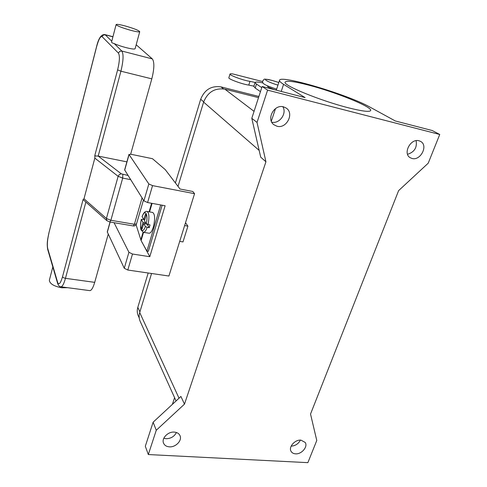 <?xml version="1.0" encoding="UTF-8"?>
<svg xmlns="http://www.w3.org/2000/svg" width="487" height="487" viewBox="0 0 487 487"><rect width="100%" height="100%" fill="white"/><g stroke="black" fill="none" stroke-linecap="round" stroke-linejoin="round"><path stroke-width="0.73" d="M83.989 198.781L94.831 158.123L118.134 176.318L122.687 178.102L110.872 220.282L106.416 218.474L83.989 198.781L83.07 199.597L106.921 220.696L106.416 218.474L118.134 176.318L119.376 174.486L121.324 173.847L98.191 156.077L120.922 71.199C123.4 60.857 123.71 54.136 121.847 51.044L114.238 43.605C112.4 43.081 111.505 42.546 111.566 42.004L111.596 41.894M48.95 232.756L96.615 46.697C98.654 39.368 100.486 36.02 102.106 36.671L118.42 53.095C119.936 55.688 119.668 61.289 117.617 69.891L94.843 155.377L95.519 155.98L98.191 156.077M94.843 155.377L94.831 158.123M130.565 30.273C122.024 27.814 117.209 25.927 116.107 24.606C116.588 24.04 119.692 24.514 125.421 26.024C133.846 28.453 138.618 30.328 139.745 31.655C139.331 32.227 136.269 31.765 130.565 30.273M139.726 31.71L135.124 48.694C134.68 49.382 131.618 49.017 125.938 47.598C121.263 46.35 117.367 45.017 114.238 43.605M67.644 287.695L61.739 287.793C53.868 286.259 49.735 283.738 49.351 280.244L52.821 266.949M130.662 154.221L151.81 78.857C154.336 68.697 154.513 62.05 152.346 58.921L136.19 44.78M98.331 156.102L126.888 161.867M60.912 286.806L89.724 290.623C91.398 290.648 93.06 287.89 94.703 282.35L108.224 234.186M143.434 232.299L149.034 233.23C150.562 233.297 151.999 231.215 153.35 226.997C155.231 219.101 155.018 214.262 152.711 212.466L152.65 212.454M142.094 216.618L143.805 219.661L145.418 214.164L146.118 215.321L144.499 220.83L146.222 223.746L150.026 224.939L149.205 227.703L147.202 227.362L145.406 226.51L143.695 223.582L142.082 229.054L141.4 227.861L143.001 222.401L141.291 219.381L143.665 219.418M309.306 85.304C335.525 92.134 371.599 106.629 370.717 110.385C370.126 112.254 362.614 111.371 348.175 107.743C320.489 100.73 283.148 85.402 285.084 82.224C286.125 80.325 294.203 81.347 309.306 85.304M163.815 438.251L166.079 438.708C170.846 438.623 174.297 436.553 176.428 432.505M174.316 432.097C177.189 432.359 179.106 433.594 180.068 435.798C182.248 440.601 175.624 447.425 169.366 446.847C166.39 446.597 164.429 445.313 163.486 442.993C161.459 438.19 168.125 431.47 174.316 432.097M291.147 446.153C295.323 445.873 298.409 443.858 300.406 440.108M300.917 440.126L305.203 442.452C308.161 446.701 301.544 454.438 295.506 453.835C293.472 453.689 292.005 452.88 291.104 451.406C288.267 447.151 294.927 439.469 300.917 440.126M407.54 154.294C414.394 152.108 417.256 147.573 416.123 140.682M419.033 140.786L420.628 141.431C428.517 145.418 420.591 161.027 412.051 158.476L410.194 157.703C402.566 153.6 410.559 138.162 419.033 140.786M271.752 122.164C279.447 124.185 287.208 113.392 282.819 106.702M283.525 106.842L286.222 108.077C294.556 113.368 286.526 129.055 277.012 126.243L273.895 124.739C266.012 119.254 274.163 103.962 283.525 106.842M136.092 224.793L141.102 240.578L146.91 251.109L148.334 251.329L162.141 205.21M124.635 169.902L143.909 200.857L147.585 202.549L165.117 205.751L149.795 256.704L142.247 242.654M253.849 86.369L255.188 88.037L260.46 91.641M262.98 82.948C257.982 81.889 255.346 81.767 255.072 82.577L256.46 84.074L261.762 87.623M274.041 89.584L268.154 87.106L267.619 86.546L267.813 85.962M148.316 454.548L307.869 462.65L316.775 440.492L310.529 414.047L398.616 190.63L428.213 163.2L439.749 134.479L267.594 90.132L262.128 86.497L251.797 118.311L260.703 157.149L265.939 161.787L184.482 404.137L156.266 430.258L148.316 454.548L145.315 446.25L153.119 422.217L156.266 430.258M439.749 134.479L432.225 130.528L395.31 120.971L369.816 107.03C347.706 94.49 278.765 74.042 279.501 80.471C279.453 81.323 280.816 82.613 283.586 84.336L281.224 91.44M262.128 86.497L305.112 97.625L283.586 84.336M184.482 404.137L180.921 396.455L153.119 422.217M258.512 97.644L224.848 89.158C214.81 87.751 207.724 92.067 203.603 102.106L178.017 186.369M151.56 273.493L139.714 312.52C138.838 315.503 138.935 318.321 140.013 320.97L140.286 321.59M185.51 222.736L187.915 226.151L182.984 241.923L179.703 241.382M267.594 90.132L257.026 122.426L265.939 161.787M257.026 122.426L251.797 118.311M175.399 182.942L200.687 99.245C204.613 89.657 211.37 85.542 220.964 86.893L258.889 96.481M138.381 316.045L138.113 315.454C137.078 312.91 136.981 310.201 137.815 307.346L148.188 273.006M194.557 193.686L152.547 185.62L148.839 183.952L128.97 154.428L131.131 154.306L152.474 158.701L165.19 169.555L180.038 189.023L192.803 191.482L194.557 193.686L168.922 276.026L127.801 270.029L124.264 268.264L107.274 231.922M187.915 226.151L184.628 225.578M149.795 256.704L132.494 254.031L128.927 252.278L114.049 222.693M142.18 242.885L142.094 242.374M144.499 219.783L144.706 220.13M147.232 224.385L149.205 227.703M143.695 223.582L146.593 224.075M141.4 227.861L142.387 228.026M143.001 222.401L145.704 222.863M143.805 219.661L144.791 219.832M146.91 251.109L160.704 204.948M228.866 77.707L228.847 77.78C228.135 79.016 242.605 84.33 248.778 85.079L253.916 86.169M255.103 82.461L249.971 81.353C243.798 80.562 229.304 75.266 229.998 74.073C230.077 73.714 230.996 73.671 232.768 73.933L262.572 81.56M143.44 200.108L136.5 223.935L134.4 224.282L133.298 225.95L109.831 221.981L110.872 220.282L134.4 224.282L142.058 197.899M127.99 175.442L121.324 173.847M130.613 179.63L122.687 178.102L122.84 174.437M117.617 69.891L120.922 71.199L151.81 78.857M83.07 199.597L62.506 276.799C60.51 283.483 58.89 285.364 57.661 282.442L47.689 248.419C46.977 244.803 47.403 239.653 48.956 232.969M57.691 283.598L57.649 283.471C58.483 285.625 59.542 286.733 60.845 286.794C62.33 286.794 63.87 283.976 65.459 278.339L63.523 277.742L62.506 276.799M102.106 36.671L103.287 35.076L105.229 34.802L104.845 34.571C101.296 34.248 98.538 38.26 96.572 46.618L96.615 46.697M118.42 53.095L119.729 51.354L121.847 51.044L152.346 58.921M47.72 249.502L57.649 283.471L57.661 282.442M96.572 46.618L48.944 232.792C47.756 238.703 46.588 242.995 47.683 249.381L47.689 248.419M112.917 36.835L105.229 34.802L111.773 41.2M94.703 282.35L65.459 278.339L85.864 202.129M277.961 85.128C265.354 81.396 260.442 77.263 272.093 80.434L278.826 82.504M141.285 219.381C140.372 224.671 140.286 228.172 141.035 229.876L143.367 232.287C144.657 232.396 145.93 230.753 147.202 227.362M256.46 84.074L255.188 88.037M259.151 150.386L203.603 102.106M179.021 398.214L139.714 312.52M254.056 111.359L224.848 89.158M220.964 86.893L223.588 88.896M200.687 99.245L203.682 101.844M137.815 307.346L139.903 311.893M275.52 108.583L271.32 121.202M152.547 185.62L147.585 202.549M148.839 183.952L143.909 200.857M129.031 154.647L124.684 170.17M110.159 222.035L107.304 232.244M128.927 252.278L124.264 268.264M132.494 254.031L127.801 270.029M148.018 224.592C149.466 217.257 149.15 212.88 147.062 211.461L152.711 212.466M146.222 223.746C148.59 214.256 144.943 208.424 142.125 216.818M141.327 219.54C139.014 228.707 142.478 234.941 145.406 226.51M152.084 203.371L149.564 211.906M143.543 232.317L141.102 240.578M151.609 203.286L149.095 211.821M143.081 232.22L140.81 239.902M249.971 81.353L248.778 85.079M116.107 24.606L111.566 42.004M112.947 36.714L104.845 34.571M109.831 221.981L106.921 220.696M133.298 225.95C134.881 226.09 135.946 225.414 136.5 223.935M276.64 89.133C269.664 86.863 265.403 85.109 263.863 83.861C262.883 83.283 262.487 82.315 262.67 80.945C265.178 79.089 261.574 78.279 271.99 80.392L278.832 82.492M255.072 82.577L253.806 86.503M176.063 400.953L140.013 320.97M138.113 315.454L139.203 317.865M172.38 404.374L174.59 397.684M276.293 90.162L279.501 80.471M128.97 154.428L124.623 169.939M110.044 222.017L107.262 231.964M142.088 216.648C143.586 212.685 145.242 210.956 147.062 211.461M229.998 74.073L228.847 77.78"/></g></svg>
